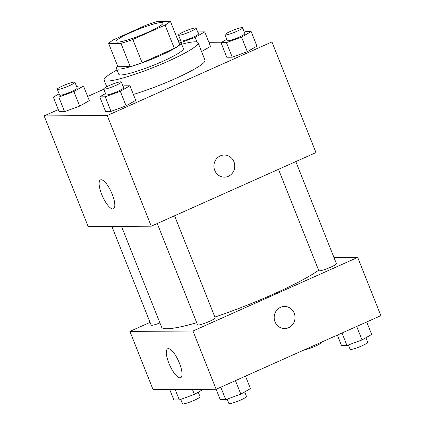 <?xml version="1.0" encoding="UTF-8"?>
<svg xmlns="http://www.w3.org/2000/svg" width="425" height="425" viewBox="0 0 425 425"><rect width="100%" height="100%" fill="white"/><g stroke="black" fill="none" stroke-linecap="round" stroke-linejoin="round"><path stroke-width="0.64" d="M131.086 32.374A25.277 3.225 158.3 0 1 162.982 22.982A25.277 3.225 158.3 0 1 140.686 35.323A25.277 3.225 158.3 0 1 116.009 41.677A25.277 3.225 158.3 0 1 131.086 32.374M108.619 43.403L120.96 43.334A33.947 4.33 158.3 0 0 132.85 39.472L165.07 25.075A33.947 4.33 158.3 0 0 170.372 21.25L158.031 21.324A33.947 4.33 158.3 0 0 146.142 25.181L113.927 39.583A33.947 4.33 158.3 0 0 108.619 43.403L117.89 66.698L130.231 66.629L120.96 43.334M130.231 66.629A33.947 4.33 158.3 0 0 142.12 62.767L174.34 48.37A33.947 4.33 158.3 0 0 179.642 44.545L170.372 21.25M117.762 66.374A34.76 4.431 -21.7 0 0 116.471 68.473A34.76 4.431 -21.7 0 0 150.407 59.739A34.76 4.431 -21.7 0 0 181.061 42.771A34.76 4.431 -21.7 0 0 178.962 42.128A34.76 4.431 -21.7 0 0 178.681 42.133M181.061 42.771L183.377 48.593A34.76 4.431 158.3 0 1 152.724 65.562A34.76 4.431 158.3 0 1 118.787 74.301L116.471 68.473M174.34 48.37L165.07 25.075M142.12 62.767L132.85 39.472M181.65 44.248A50.559 6.444 158.3 0 1 198.061 42.755A50.559 6.444 158.3 0 1 153.468 67.437A50.559 6.444 158.3 0 1 104.109 80.139A50.559 6.444 158.3 0 1 117.061 69.95M198.061 42.755L205.009 60.222A50.559 6.444 158.3 0 1 182.012 75.517A50.559 6.444 158.3 0 1 133.381 94.446M58.289 109.581L44.136 115.908L107.222 115.536L271.936 41.932L255.308 42.027M221.77 42.224L208.877 42.298M103.817 89.239L87.646 96.464M210.518 46.431L201.562 51.553L210.518 46.431L204.728 31.87L199.261 31.902L197.859 32.417M226.759 39.371L220.989 42.67L226.78 57.232L232.247 57.2L247.329 51.664L256.95 46.155L251.159 31.599L245.692 31.631L244.29 32.146M105.533 93.548L99.758 96.847L105.554 111.408L111.015 111.377L126.103 105.841L135.724 100.332L129.928 85.776L124.467 85.808L123.059 86.323M59.102 93.819L53.327 97.118L59.123 111.679L64.584 111.647L79.672 106.112L89.293 100.603L83.497 86.047L78.035 86.078L76.633 86.594M214.737 170.383A11.061 10.428 -90.3 0 1 224.278 155.029A11.061 10.428 -90.3 0 1 234.77 166.032A11.061 10.428 -90.3 0 1 224.405 177.151A11.061 10.428 -90.3 0 1 214.737 170.383M44.136 115.908L88.172 226.562L151.258 226.19L107.222 115.536M151.258 226.19L315.972 152.58L271.936 41.932M224.405 177.151A11.061 10.428 89.7 0 0 234.77 166.032A11.061 10.428 89.7 0 0 224.278 155.029M101.155 179.738A15.847 4.872 65.9 0 1 111.839 193.333A15.847 4.872 65.9 0 1 113.438 208.813A15.847 4.872 65.9 0 1 102.521 196.334A15.847 4.872 65.9 0 1 100.502 179.876A15.847 4.872 65.9 0 1 101.155 179.738M318.628 270.226A88.474 11.278 158.3 0 1 214.875 317.039M196.732 322.724A88.474 11.278 158.3 0 1 161.585 327.112L121.492 226.366M111.871 226.419L151.151 325.13A9.477 1.211 -21.7 0 0 159.922 322.936M295.805 161.596L336.425 263.67A9.477 1.211 158.3 0 1 328.063 268.297A9.477 1.211 158.3 0 1 318.808 270.683L278.481 169.336M174.574 215.773L215.199 317.847A9.477 1.211 158.3 0 1 206.837 322.474A9.477 1.211 158.3 0 1 197.583 324.859L157.25 223.513M333.986 257.55L357.685 257.412L380.864 315.647L216.15 389.257L192.977 331.022L357.685 257.412M150.057 322.378L129.891 331.388L192.977 331.022M129.891 331.388L153.064 389.624L216.15 389.257M168.906 363.263A15.847 4.872 65.9 0 1 167.71 348.766A15.847 4.872 65.9 0 1 178.627 361.25A15.847 4.872 65.9 0 1 180.646 377.708A15.847 4.872 65.9 0 1 168.906 363.263M280.543 307.317A11.061 10.428 -90.3 0 1 284.538 306.452A11.061 10.428 -90.3 0 1 295.03 317.448A11.061 10.428 -90.3 0 1 284.665 328.567A11.061 10.428 -90.3 0 1 274.385 319.733A11.061 10.428 -90.3 0 1 280.543 307.317M284.665 328.567A11.061 10.428 89.7 0 0 295.03 317.448A11.061 10.428 89.7 0 0 284.538 306.452M169.692 389.528L173.841 399.957L179.308 399.925L194.39 394.389L203.23 389.332M194.39 394.389L192.403 389.396M179.308 399.925L175.158 389.497M198.241 392.185L200.053 396.737A9.477 1.211 158.3 0 1 191.691 401.37A9.477 1.211 158.3 0 1 182.437 403.75L180.71 399.41M216.123 389.257L220.272 399.686L225.739 399.654L240.821 394.118L250.442 388.615L245.485 376.146M240.821 394.118L235.455 380.63M225.739 399.654L220.777 387.191M244.673 391.914L246.484 396.467A9.477 1.211 158.3 0 1 238.122 401.099A9.477 1.211 158.3 0 1 228.868 403.479L227.141 399.139M321.183 342.316L321.279 342.566A9.477 1.211 158.3 0 1 314.734 346.439A9.477 1.211 158.3 0 1 304.603 349.727M337.354 335.091L341.503 345.509L346.965 345.477L362.047 339.942L371.673 334.438L366.711 321.975M362.047 339.942L356.681 326.453M346.965 345.477L342.003 333.014M365.898 337.737L367.71 342.295A9.477 1.211 158.3 0 1 359.348 346.922A9.477 1.211 158.3 0 1 350.094 349.302L348.367 344.962M53.327 97.118L58.793 97.086L73.876 91.55L83.497 86.047M74.906 82.253L77.223 88.076A9.477 1.211 158.3 0 1 68.861 92.703A9.477 1.211 158.3 0 1 59.606 95.088L57.29 89.266A9.477 1.211 158.3 0 1 62.943 85.776A9.477 1.211 158.3 0 1 74.906 82.253A9.477 1.211 158.3 0 1 66.544 86.881A9.477 1.211 158.3 0 1 57.29 89.266M59.123 111.679L64.584 111.647L79.672 106.112L73.876 91.55M79.672 106.112L89.293 100.603M64.584 111.647L58.793 97.086M99.758 96.847L105.225 96.815L120.307 91.279L129.928 85.776M121.332 81.983L123.654 87.805A9.477 1.211 158.3 0 1 115.292 92.432A9.477 1.211 158.3 0 1 106.037 94.817L103.721 88.99A9.477 1.211 158.3 0 1 109.374 85.505A9.477 1.211 158.3 0 1 121.332 81.983A9.477 1.211 158.3 0 1 112.976 86.61A9.477 1.211 158.3 0 1 103.721 88.99M105.554 111.408L111.015 111.377L126.103 105.841L120.307 91.279M126.103 105.841L135.724 100.332M111.015 111.377L105.225 96.815M180.933 42.574L195.107 37.373L204.728 31.87M180.327 39.642L178.181 40.869M196.132 28.077L198.448 33.899A9.477 1.211 158.3 0 1 190.087 38.532A9.477 1.211 158.3 0 1 180.832 40.912L178.516 35.089A9.477 1.211 158.3 0 1 184.168 31.599A9.477 1.211 158.3 0 1 196.132 28.077A9.477 1.211 158.3 0 1 187.77 32.704A9.477 1.211 158.3 0 1 178.516 35.089M196.945 42.001L195.107 37.373M220.989 42.67L226.451 42.638L241.533 37.102L251.159 31.599M242.563 27.806L244.88 33.628A9.477 1.211 158.3 0 1 236.518 38.255A9.477 1.211 158.3 0 1 227.263 40.641L224.947 34.818A9.477 1.211 158.3 0 1 230.6 31.328A9.477 1.211 158.3 0 1 242.563 27.806A9.477 1.211 158.3 0 1 234.202 32.433A9.477 1.211 158.3 0 1 224.947 34.818M226.78 57.232L232.247 57.2L247.329 51.664L241.533 37.102M247.329 51.664L256.95 46.155M232.247 57.2L226.451 42.638M106.744 86.764L104.109 80.139"/></g></svg>
